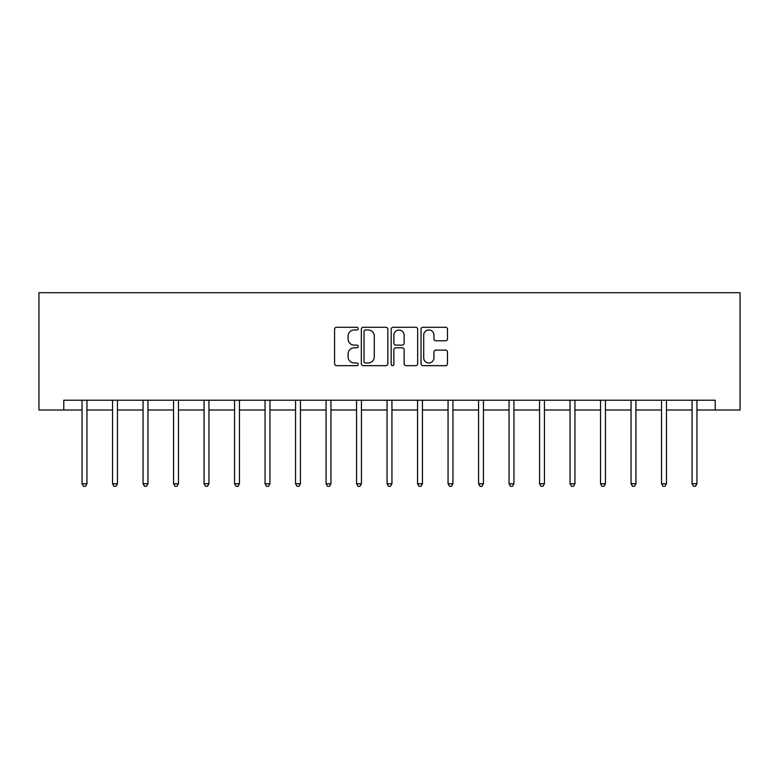 <?xml version="1.0" encoding="UTF-8"?>
<svg xmlns="http://www.w3.org/2000/svg" width="779" height="779" viewBox="0 0 779 779"><rect width="100%" height="100%" fill="white"/><g stroke="black" fill="none" stroke-linecap="round" stroke-linejoin="round"><path stroke-width="1.17" d="M358.223 328.621A1.344 1.344 0 0 0 356.879 327.277L336.489 327.277A1.918 1.918 0 0 0 334.571 329.196L334.571 363.744A1.918 1.918 0 0 0 336.489 365.663L356.879 365.663A1.344 1.344 0 0 0 358.223 364.319A1.344 1.344 0 0 0 356.879 362.975L354.241 362.975A6.144 6.144 0 0 1 348.096 356.831L348.096 353.948A6.144 6.144 0 0 1 354.241 347.814L356.879 347.814A1.344 1.344 0 0 0 358.223 346.47A1.344 1.344 0 0 0 356.879 345.126L354.241 345.126A6.144 6.144 0 0 1 348.096 338.982L348.096 336.109A6.144 6.144 0 0 1 354.241 329.965L356.879 329.965A1.344 1.344 0 0 0 358.223 328.621M445.588 340.803A1.918 1.918 0 0 0 447.506 338.884L447.506 329.196A1.918 1.918 0 0 0 445.588 327.277L422.939 327.277A1.918 1.918 0 0 0 421.02 329.196L421.02 363.744A1.918 1.918 0 0 0 422.939 365.663L445.588 365.663A1.918 1.918 0 0 0 447.506 363.744L447.506 352.03A1.918 1.918 0 0 0 445.588 350.112L435.889 350.112A1.918 1.918 0 0 0 433.971 352.03L433.971 357.843A5.132 5.132 0 0 1 428.839 362.975A5.132 5.132 0 0 1 423.708 357.843L423.708 335.097A5.132 5.132 0 0 1 428.839 329.965A5.132 5.132 0 0 1 433.971 335.097L433.971 338.884A1.918 1.918 0 0 0 435.889 340.803L445.588 340.803M63.781 410.007L63.781 400.231L715.219 400.231L715.219 410.007L740.05 410.007L740.05 292.7L38.95 292.7L38.95 410.007L82.058 410.007M387.825 329.196A1.918 1.918 0 0 0 385.897 327.277L363.257 327.277A1.918 1.918 0 0 0 361.339 329.196L361.339 363.744A1.918 1.918 0 0 0 363.257 365.663L385.897 365.663A1.918 1.918 0 0 0 387.825 363.744L387.825 329.196M393.103 327.277L415.743 327.277A1.918 1.918 0 0 1 417.661 329.196L417.661 363.744A1.918 1.918 0 0 1 415.743 365.663L406.054 365.663A1.918 1.918 0 0 1 404.135 363.744L404.135 349.732A1.918 1.918 0 0 0 402.217 347.814L395.781 347.814A1.918 1.918 0 0 0 393.862 349.732L393.862 364.319A1.344 1.344 0 0 1 392.519 365.663A1.344 1.344 0 0 1 391.175 364.319L391.175 329.196A1.918 1.918 0 0 1 393.103 327.277M86.946 410.007L112.556 410.007M117.444 410.007L143.063 410.007M147.952 410.007L173.561 410.007M178.449 410.007L204.059 410.007M208.947 410.007L234.557 410.007M239.445 410.007L265.055 410.007M269.943 410.007L295.553 410.007M300.441 410.007L326.06 410.007M330.948 410.007L356.558 410.007M361.446 410.007L387.056 410.007M391.944 410.007L417.554 410.007M422.442 410.007L448.052 410.007M452.94 410.007L478.559 410.007M483.447 410.007L509.057 410.007M513.945 410.007L539.555 410.007M544.443 410.007L570.053 410.007M574.941 410.007L600.551 410.007M605.439 410.007L631.048 410.007M635.937 410.007L661.556 410.007M666.444 410.007L692.054 410.007M696.942 410.007L715.219 410.007M365.37 329.965A1.344 1.344 0 0 0 364.027 331.309L364.027 361.631A1.344 1.344 0 0 0 365.37 362.975L368.146 362.975A6.144 6.144 0 0 0 374.29 356.831L374.29 336.109A6.144 6.144 0 0 0 368.146 329.965L365.37 329.965M404.135 335.194A5.132 5.132 0 0 0 399.004 330.062A5.132 5.132 0 0 0 393.862 335.194L393.862 343.208A1.918 1.918 0 0 0 395.781 345.126L402.217 345.126A1.918 1.918 0 0 0 404.135 343.208L404.135 335.194M87.209 400.231L87.092 400.523A1.957 1.957 0 0 0 86.946 401.253L86.946 483.759L82.058 483.759L82.058 401.253A1.957 1.957 0 0 0 81.922 400.523L81.805 400.231M86.946 483.759L85.486 486.3L83.528 486.3L82.058 483.759M117.707 400.231L117.59 400.523A1.957 1.957 0 0 0 117.444 401.253L117.444 483.759L112.556 483.759L112.556 401.253A1.957 1.957 0 0 0 112.419 400.523L112.303 400.231M117.444 483.759L115.983 486.3L114.026 486.3L112.556 483.759M148.205 400.231L148.088 400.523A1.957 1.957 0 0 0 147.952 401.253L147.952 483.759L143.063 483.759L143.063 401.253A1.957 1.957 0 0 0 142.917 400.523L142.8 400.231M147.952 483.759L146.481 486.3L144.524 486.3L143.063 483.759M178.703 400.231L178.586 400.523A1.957 1.957 0 0 0 178.449 401.253L178.449 483.759L173.561 483.759L173.561 401.253A1.957 1.957 0 0 0 173.415 400.523L173.298 400.231M178.449 483.759L176.979 486.3L175.022 486.3L173.561 483.759M209.2 400.231L209.084 400.523A1.957 1.957 0 0 0 208.947 401.253L208.947 483.759L204.059 483.759L204.059 401.253A1.957 1.957 0 0 0 203.913 400.523L203.806 400.231M208.947 483.759L207.477 486.3L205.529 486.3L204.059 483.759M239.698 400.231L239.591 400.523A1.957 1.957 0 0 0 239.445 401.253L239.445 483.759L234.557 483.759L234.557 401.253A1.957 1.957 0 0 0 234.421 400.523L234.304 400.231M239.445 483.759L237.975 486.3L236.027 486.3L234.557 483.759M270.206 400.231L270.089 400.523A1.957 1.957 0 0 0 269.943 401.253L269.943 483.759L265.055 483.759L265.055 401.253A1.957 1.957 0 0 0 264.918 400.523L264.802 400.231M269.943 483.759L268.482 486.3L266.525 486.3L265.055 483.759M300.704 400.231L300.587 400.523A1.957 1.957 0 0 0 300.441 401.253L300.441 483.759L295.553 483.759L295.553 401.253A1.957 1.957 0 0 0 295.416 400.523L295.299 400.231M300.441 483.759L298.98 486.3L297.023 486.3L295.553 483.759M331.202 400.231L331.085 400.523A1.957 1.957 0 0 0 330.948 401.253L330.948 483.759L326.06 483.759L326.06 401.253A1.957 1.957 0 0 0 325.914 400.523L325.797 400.231M330.948 483.759L329.478 486.3L327.521 486.3L326.06 483.759M361.699 400.231L361.583 400.523A1.957 1.957 0 0 0 361.446 401.253L361.446 483.759L356.558 483.759L356.558 401.253A1.957 1.957 0 0 0 356.412 400.523L356.295 400.231M361.446 483.759L359.976 486.3L358.019 486.3L356.558 483.759M392.197 400.231L392.08 400.523A1.957 1.957 0 0 0 391.944 401.253L391.944 483.759L387.056 483.759L387.056 401.253A1.957 1.957 0 0 0 386.92 400.523L386.803 400.231M391.944 483.759L390.474 486.3L388.526 486.3L387.056 483.759M422.705 400.231L422.588 400.523A1.957 1.957 0 0 0 422.442 401.253L422.442 483.759L417.554 483.759L417.554 401.253A1.957 1.957 0 0 0 417.417 400.523L417.301 400.231M422.442 483.759L420.981 486.3L419.024 486.3L417.554 483.759M453.203 400.231L453.086 400.523A1.957 1.957 0 0 0 452.94 401.253L452.94 483.759L448.052 483.759L448.052 401.253A1.957 1.957 0 0 0 447.915 400.523L447.798 400.231M452.94 483.759L451.479 486.3L449.522 486.3L448.052 483.759M483.701 400.231L483.584 400.523A1.957 1.957 0 0 0 483.447 401.253L483.447 483.759L478.559 483.759L478.559 401.253A1.957 1.957 0 0 0 478.413 400.523L478.296 400.231M483.447 483.759L481.977 486.3L480.02 486.3L478.559 483.759M514.198 400.231L514.082 400.523A1.957 1.957 0 0 0 513.945 401.253L513.945 483.759L509.057 483.759L509.057 401.253A1.957 1.957 0 0 0 508.911 400.523L508.794 400.231M513.945 483.759L512.475 486.3L510.518 486.3L509.057 483.759M544.696 400.231L544.579 400.523A1.957 1.957 0 0 0 544.443 401.253L544.443 483.759L539.555 483.759L539.555 401.253A1.957 1.957 0 0 0 539.409 400.523L539.302 400.231M544.443 483.759L542.973 486.3L541.025 486.3L539.555 483.759M575.194 400.231L575.087 400.523A1.957 1.957 0 0 0 574.941 401.253L574.941 483.759L570.053 483.759L570.053 401.253A1.957 1.957 0 0 0 569.916 400.523L569.8 400.231M574.941 483.759L573.471 486.3L571.523 486.3L570.053 483.759M605.702 400.231L605.585 400.523A1.957 1.957 0 0 0 605.439 401.253L605.439 483.759L600.551 483.759L600.551 401.253A1.957 1.957 0 0 0 600.414 400.523L600.297 400.231M605.439 483.759L603.978 486.3L602.021 486.3L600.551 483.759M636.2 400.231L636.083 400.523A1.957 1.957 0 0 0 635.937 401.253L635.937 483.759L631.048 483.759L631.048 401.253A1.957 1.957 0 0 0 630.912 400.523L630.795 400.231M635.937 483.759L634.476 486.3L632.519 486.3L631.048 483.759M666.697 400.231L666.581 400.523A1.957 1.957 0 0 0 666.444 401.253L666.444 483.759L661.556 483.759L661.556 401.253A1.957 1.957 0 0 0 661.41 400.523L661.293 400.231M666.444 483.759L664.974 486.3L663.017 486.3L661.556 483.759M697.195 400.231L697.078 400.523A1.957 1.957 0 0 0 696.942 401.253L696.942 483.759L692.054 483.759L692.054 401.253A1.957 1.957 0 0 0 691.908 400.523L691.791 400.231M696.942 483.759L695.472 486.3L693.514 486.3L692.054 483.759"/></g></svg>
